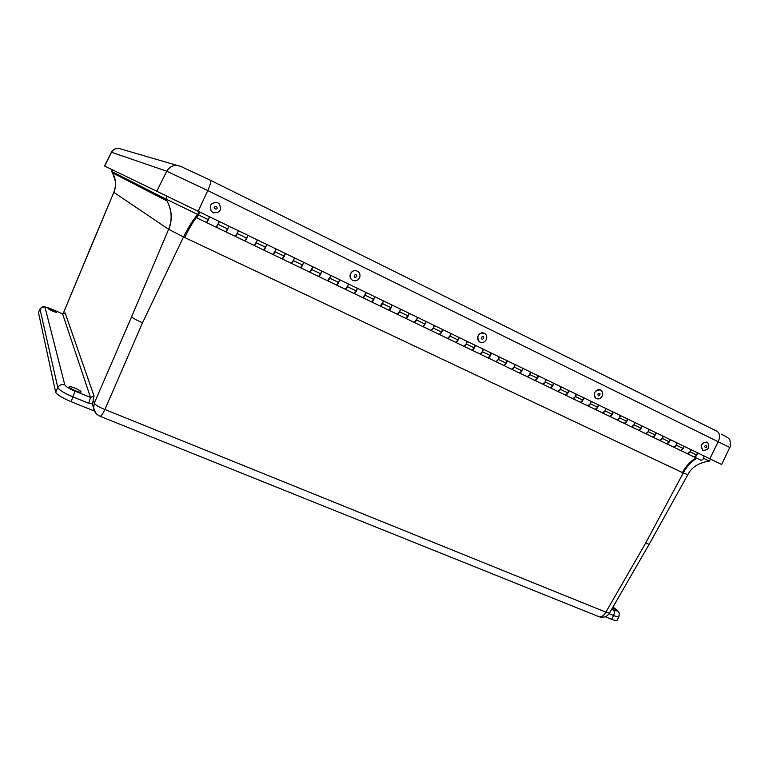 <?xml version="1.0" encoding="UTF-8"?>
<svg xmlns="http://www.w3.org/2000/svg" width="769" height="769" viewBox="0 0 769 769"><rect width="100%" height="100%" fill="white"/><g stroke="black" fill="none" stroke-linecap="round" stroke-linejoin="round"><path stroke-width="1.15" d="M611.691 609.317L613.335 609.98C617.046 611.374 617.824 611.134 615.661 609.24L616.709 609.952C619.497 613.537 619.554 611.442 618.92 616.651L617.007 620.429C616.623 620.958 614.835 620.583 611.634 619.314L605.184 616.719M94.472 411.079L71.094 401.668C62.145 397.861 57.002 394.708 55.656 392.209L38.46 312.474L39.998 309.148C41.142 307.225 42.814 306.62 45.015 307.321L64.807 384.933C65.778 386.567 69.22 388.643 75.102 391.181L90.502 397.429L62.577 313.839L51.619 309.128C47.495 307.427 45.294 306.821 45.015 307.321M81.033 391.796L81.024 391.988C80.735 393.468 68.278 387.999 69.21 386.797C69.508 385.442 80.812 390.219 81.033 391.796M612.499 607.914L614.018 609.404L611.903 608.952M56.598 312.166L56.598 312.233C56.512 313.012 47.553 309.023 48.082 308.446C50.946 308.927 53.782 310.167 56.598 312.166M93.635 408.339L92.482 403.821L88.723 403.264L73.266 397.006C64.327 393.19 59.175 390.056 57.81 387.586L39.998 309.148L38.46 312.474M64.731 313.425L65.096 312.868L94.039 396.006L92.482 403.821M63.933 313.858L63.539 312.675L113.841 192.346C116.215 186.396 116.052 180.427 113.37 174.448L111.64 171.477L112.322 169.814M598.244 616.382L599.214 616.776C603.636 617.949 607.077 616.709 609.538 613.056L605.895 612.153L104.92 409.493C98.874 407.128 95.337 404.994 94.318 403.071L93.145 399.611M95.664 412.972L93.578 407.935L94.318 403.071L131.624 316.761C132.883 318.183 136.517 320.183 142.525 322.778L104.92 409.493C102.863 413.693 101.297 415.971 100.22 416.327L599.214 616.776C601.685 617.103 603.905 615.565 605.895 612.153L645.652 543.087L649.151 544.289L687.861 474.646L683.256 472.973C686.832 466.235 691.369 461.342 696.877 458.286M113.908 192.394C116.484 185.79 116.052 179.292 112.582 172.89L111.736 171.535L165.777 198.96L166.979 200.93C171.891 210.216 172.439 219.665 168.613 229.287L113.841 192.346L88.618 252.28M197.335 214.926C193.057 219.799 188.443 227.143 183.503 236.939L168.767 229.373C172.804 219.002 171.9 208.976 166.056 199.286L166.806 196.48M710.527 459.131L709.422 461.083L703.645 458.334M112.418 169.862L111.697 171.506M197.748 214.484L165.873 199.008M115.917 148.6C113.36 149.647 111.841 150.859 111.37 152.243L104.546 165.998L721.658 464.495L729.771 447.452C730.617 447.077 730.685 444.867 729.973 440.82C730.492 439.32 727.58 437.09 721.216 434.12M312.896 267.054L309.59 272.101C311.003 271.284 311.974 269.534 312.522 266.881M321.548 271.236C321.019 273.899 320.048 275.629 318.616 276.436L321.932 271.428M330.91 275.763L327.584 280.752C329.036 279.954 330.016 278.234 330.516 275.571M339.437 279.878C338.946 282.54 337.966 284.251 336.495 285.039L339.84 280.07M348.703 284.357L345.358 289.298C346.838 288.529 347.819 286.818 348.299 284.155M357.104 288.413C356.643 291.067 355.663 292.768 354.153 293.527L357.518 288.615M366.284 292.845L362.901 297.728C364.429 296.988 365.41 295.296 365.852 292.643M374.551 296.844C374.128 299.497 373.138 301.188 371.6 301.909L374.984 297.055M383.644 301.237L380.242 306.062C381.799 305.351 382.789 303.668 383.193 301.015M391.786 305.168C391.392 307.821 390.412 309.494 388.826 310.195L392.238 305.389M400.793 309.513L397.371 314.3C398.967 313.608 399.947 311.945 400.322 309.292M408.81 313.396C408.454 316.04 407.464 317.703 405.849 318.376L409.281 313.617M417.73 317.703L414.289 322.432C415.914 321.769 416.904 320.115 417.25 317.462M425.632 321.519C425.305 324.162 424.315 325.816 422.671 326.46L425.026 324.076L426.122 321.75M434.466 325.787L433.37 328.094L431.005 330.468C432.668 329.834 433.658 328.19 433.976 325.547M442.252 329.545C441.954 332.189 440.964 333.823 439.282 334.448L441.666 332.093L442.761 329.786M450.999 333.775L449.913 336.072L447.52 338.408C449.211 337.793 450.201 336.168 450.49 333.525M458.68 337.476C458.401 340.119 457.411 341.744 455.7 342.34L458.103 340.023L459.199 337.726M467.341 341.667L466.254 343.954L463.842 346.252C465.562 345.666 466.552 344.051 466.821 341.407M474.906 345.319C474.665 347.953 473.666 349.568 471.926 350.145L474.358 347.857L475.444 345.579M483.49 349.462L482.403 351.731L479.962 354.009C481.721 353.442 482.721 351.837 482.951 349.203M490.939 353.067C490.728 355.701 489.728 357.297 487.959 357.854L490.411 355.595L491.487 353.327M499.446 357.172L498.37 359.431L495.899 361.67C497.687 361.122 498.687 359.536 498.889 356.903M506.79 360.719C506.598 363.353 505.608 364.929 503.801 365.467L506.281 363.237L507.357 360.988M515.22 364.785L514.144 367.034L511.654 369.245C513.471 368.716 514.471 367.14 514.644 364.516M522.459 368.284C522.295 370.918 521.295 372.484 519.469 372.994L521.959 370.802L523.035 368.562M530.802 372.321L529.735 374.551L527.226 376.733C529.072 376.224 530.072 374.666 530.226 372.033M537.944 375.762C537.8 378.386 536.8 379.944 534.945 380.444L537.464 378.271L538.531 376.051M546.211 379.761L545.144 381.982L542.616 384.125C544.49 383.644 545.49 382.097 545.615 379.473M553.247 383.154C553.132 385.778 552.132 387.326 550.248 387.797L552.786 385.663L553.853 383.452M561.437 387.115L560.38 389.316L557.833 391.44C559.726 390.979 560.726 389.441 560.832 386.826M568.378 390.469C568.281 393.084 567.282 394.622 565.378 395.064L567.935 392.959L568.993 390.767M576.5 394.391L575.443 396.583L572.876 398.669C574.799 398.236 575.798 396.708 575.875 394.093M583.335 397.688C583.267 400.303 582.268 401.831 580.326 402.254L582.912 400.178L583.959 397.996M591.38 401.581L590.332 403.754L587.747 405.821C589.688 405.398 590.698 403.888 590.746 401.274M598.119 404.83C598.08 407.445 597.08 408.954 595.119 409.368L597.715 407.31L598.763 405.148M606.097 408.685L605.059 410.857L602.444 412.895C604.424 412.492 605.424 410.982 605.453 408.377M612.749 411.896C612.72 414.501 611.72 416 609.74 416.394L612.355 414.376L613.393 412.213M620.65 415.721L619.612 417.865L616.988 419.884C618.987 419.499 619.987 418.009 619.997 415.404M627.206 418.884C627.206 421.489 626.206 422.969 624.197 423.344L626.831 421.345L627.869 419.201M635.04 422.671L634.002 424.805L631.368 426.795C633.387 426.43 634.387 424.949 634.377 422.344M641.5 425.786C641.529 428.391 640.519 429.861 638.491 430.217L641.144 428.246L642.173 426.113M649.276 429.544L648.238 431.669L645.585 433.629C647.623 433.283 648.623 431.813 648.594 429.217M655.64 432.62C655.688 435.216 654.688 436.677 652.631 437.013L655.303 435.071L656.332 432.947M663.349 436.34L662.32 438.455L659.639 440.387C661.705 440.06 662.705 438.599 662.657 436.004M669.626 439.378C669.693 441.964 668.694 443.425 666.617 443.742L669.299 441.819L670.328 439.714M677.268 443.059L676.239 445.164L673.548 447.068C675.634 446.76 676.633 445.309 676.566 442.723M683.458 446.058C683.545 448.644 682.545 450.086 680.45 450.384L683.141 448.49L684.17 446.395M691.033 449.711L690.014 451.807L687.303 453.681C689.409 453.393 690.418 451.951 690.322 449.365M697.137 452.662C697.243 455.248 696.243 456.68 694.128 456.969L696.839 455.094L697.858 453.008M199.844 212.446L196.72 217.838C196.48 216.656 197.239 214.724 198.998 212.042M209.341 217.041C208.591 219.703 207.63 221.53 206.457 222.52L209.601 217.166M219.3 221.847L216.137 227.172C217.339 226.201 218.3 224.385 219.021 221.712M228.643 226.365C227.941 229.027 226.98 230.844 225.759 231.796L228.931 226.499M238.496 231.123L235.314 236.391C236.554 235.449 237.515 233.641 238.207 230.979M247.705 235.564C247.032 238.236 246.07 240.034 244.802 240.957L248.003 235.718M257.452 240.274L254.231 245.494C255.519 244.58 256.49 242.793 257.134 240.13M266.516 244.657C265.882 247.32 264.921 249.098 263.613 249.992L266.843 244.811M276.167 249.319L272.918 254.472C274.254 253.597 275.225 251.819 275.831 249.156M285.088 253.626C284.501 256.288 283.53 258.057 282.175 258.922L285.434 253.799M294.642 258.24L291.374 263.344C292.739 262.489 293.72 260.739 294.296 258.076M303.438 262.489C302.88 265.151 301.9 266.901 300.516 267.737L303.803 262.662M197.306 216.454L198.825 213.09L197.306 216.454M700.569 460.054L700.915 460.227C703.039 459.949 704.039 458.526 703.923 455.94M197.883 214.407L198.825 213.09L197.335 216.454L197.883 214.407M353.211 280.618L351.817 279.81C350.174 278.282 349.674 276.379 350.328 274.11C351.654 271.197 353.788 270.092 356.72 270.784M350.395 274.139C352.24 270.582 354.826 269.717 358.143 271.563C359.863 273.091 360.382 275.023 359.719 277.34C357.825 280.945 355.22 281.771 351.885 279.839C350.231 278.301 349.741 276.407 350.395 274.139M356.874 276.369C352.087 280.31 355.518 270.313 356.874 276.369M480.269 342.272L479.337 341.753C476.386 336.361 477.924 333.448 483.961 333.015M486.114 339.898C484.259 342.599 482.028 343.224 479.423 341.792C477.52 340.109 477.136 337.995 478.28 335.447C480.106 332.775 482.317 332.131 484.903 333.506C486.864 335.188 487.267 337.322 486.114 339.898M481.509 337.197C486.489 334.227 481.682 343.089 481.509 337.197M596.513 398.669L595.831 398.304C593.034 393.18 594.504 390.373 600.243 389.883M602.031 396.352C600.32 398.88 598.292 399.544 595.927 398.342C594.091 396.794 593.735 394.766 594.86 392.257C596.552 389.748 598.58 389.076 600.925 390.239C602.8 391.777 603.165 393.824 602.031 396.352M597.955 393.92C602.627 391.037 598.003 399.515 597.955 393.92M703.241 450.442L702.712 450.163C700.107 445.309 701.52 442.617 706.942 442.079M703.183 450.413L702.818 450.211C700.232 445.261 701.674 442.588 707.144 442.165L707.47 442.348C710.104 447.279 708.682 449.971 703.183 450.413M706.432 445.318C708.595 449.692 701.664 446.376 706.432 445.318M213.888 212.984L211.417 211.408C208.88 205.765 210.648 202.756 216.714 202.382M213.051 212.648L211.456 211.417C209.014 205.025 211.139 202.151 217.838 202.805L219.261 203.852C221.943 210.283 219.876 213.205 213.051 212.648M216.425 206.303C219.751 212.042 209.947 207.044 216.425 206.303M618.92 616.651C618.545 617.171 616.767 616.786 613.556 615.517L611.634 619.314M88.646 252.338L63.548 312.656M55.656 392.209L57.81 387.586C59.405 384.904 61.741 384.019 64.807 384.933M71.094 401.668L75.102 391.181M92.54 404.802L93.578 407.935C94.231 411.924 96.442 414.712 100.22 416.327L99.883 416.192M613.335 609.98C614.527 611.259 614.594 613.104 613.556 615.517L609.115 613.72M615.661 609.24L612.98 607.087M131.624 316.761L168.613 229.287M51.61 309.1L62.577 313.839L65.096 312.868M40.007 309.003C44.198 305.822 41.036 305.668 51.561 309.08L51.619 309.128M88.723 403.264L90.502 397.429L94.039 396.006M142.525 322.778L183.503 236.939L184.714 237.525C188.79 229.066 192.74 222.308 196.566 217.252M645.652 543.087L683.256 472.973L184.714 237.525M166.979 200.93L112.582 172.881L115.273 180.926C115.696 185.041 115.215 188.818 113.802 192.26M696.291 458.007C690.706 461.025 686.073 465.889 682.401 472.579M111.37 152.243L111.495 152.272C113.802 148.58 117.042 147.523 121.204 149.109L177.293 165.45M104.661 166.056L111.495 152.272L166.758 171.218C170.18 165.768 174.899 164.201 180.936 166.508L210.427 180.254C211.292 181.167 210.408 184.608 207.774 190.568L729.771 447.452M210.523 180.302L716.977 431.255C719.89 433.11 720.322 436.532 718.256 441.541L709.835 458.795M156.626 191.539L166.758 171.218L207.774 190.568L198.037 211.581M311.753 269.477L320.798 273.841M329.776 278.167L338.706 282.473M347.578 286.75L356.393 290.999M365.16 295.219L373.869 299.42M382.529 303.592L391.133 307.735M399.678 311.858L408.176 315.953M416.625 320.029L425.026 324.076M433.37 328.094L441.666 332.093M449.913 336.072L458.103 340.023M466.254 343.954L474.358 347.857M482.403 351.731L490.411 355.595M498.37 359.431L506.281 363.237M514.144 367.034L521.959 370.802M529.735 374.551L537.464 378.271M545.144 381.982L552.786 385.663M560.38 389.316L567.935 392.959M575.443 396.583L582.912 400.178M590.332 403.754L597.715 407.31M605.059 410.857L612.355 414.376M619.612 417.865L626.831 421.345M634.002 424.805L641.144 428.246M648.238 431.669L655.303 435.071M662.32 438.455L669.299 441.819M676.239 445.164L683.141 448.49M690.014 451.807L696.839 455.094M198.671 214.974L208.437 219.674M218.127 224.356L227.768 228.999M237.342 233.613L246.849 238.198M256.298 242.754L265.69 247.272M275.023 251.771L284.29 256.24M293.508 260.681L302.659 265.094M613.018 607.01L616.036 609.413M62.568 313.81L64.923 313.127M609.538 613.056L649.151 544.289M687.861 474.646C691.312 467.485 698.415 462.938 709.181 460.987M166.969 200.92L165.893 199.017M700.915 460.227L196.72 217.838"/></g></svg>
